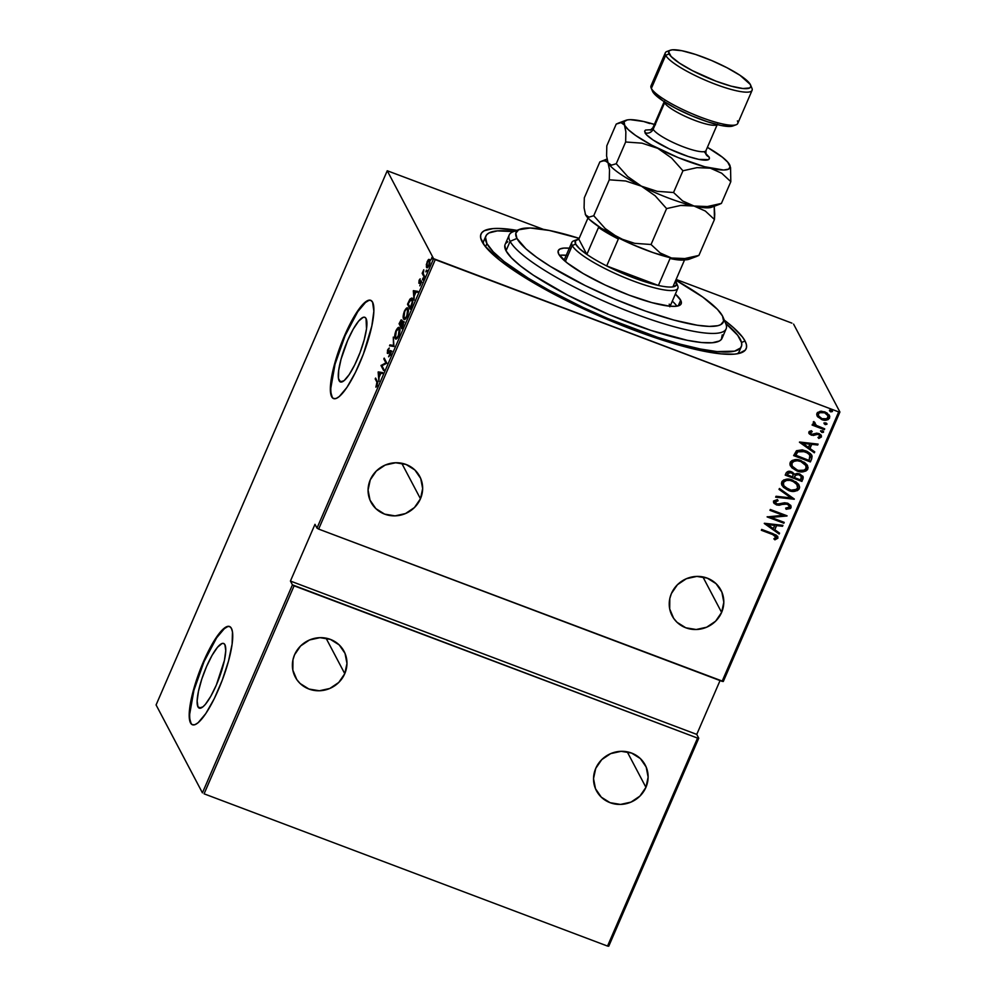 <?xml version="1.0" encoding="UTF-8"?>
<svg xmlns="http://www.w3.org/2000/svg" width="996" height="996" viewBox="0 0 996 996"><rect width="100%" height="100%" fill="white"/><g stroke="black" fill="none" stroke-linecap="round" stroke-linejoin="round"><path stroke-width="1.49" d="M485.388 238.716A139.191 27.228 23.4 0 0 483.371 243.871A139.191 27.228 -156.6 0 1 483.795 240.833L485.824 236.139M745.033 340.993L741.547 342.487L745.033 340.993L742.406 336.959L733.442 327.609L724.279 320.114A144.445 28.249 -156.6 0 1 745.033 340.993A144.445 28.249 -156.6 0 1 741.236 352.771A144.445 28.249 -156.6 0 1 604.858 318.396A144.445 28.249 -156.6 0 1 482.126 241.779A144.445 28.249 -156.6 0 1 481.442 240.347A144.445 28.249 -156.6 0 1 516.849 230.35L499.008 228.458L492.933 228.607L484.317 230.723L481.852 232.666L480.67 235.168L480.757 238.218L484.753 245.813L499.942 260.379L515.629 271.659L535.064 283.711L569.625 302.174L607.958 319.716L634.004 330.137L659.252 339.076L693.565 348.949L720.98 353.866L734.226 354.165L739.144 353.406L745.307 350.106L746.49 347.604L746.402 344.554L745.033 340.993M339.138 380.721A34.561 8.005 110.7 0 1 346.371 343.533A34.561 8.005 110.7 0 1 364.797 317.288A34.561 8.005 110.7 0 1 366.055 318.508L366.503 328.904L364.138 340.047L360.017 352.646L354.763 364.785L349.185 374.608L344.118 380.634L340.346 381.941L338.441 378.318L338.69 370.325L341.055 359.195L347.704 340.346L353.231 329.153L358.66 321.073L363.167 317.338L364.847 317.301L366.055 318.508A34.561 8.005 110.7 0 1 358.821 355.697A34.561 8.005 110.7 0 1 340.395 381.954A34.561 8.005 110.7 0 1 339.138 380.721L342.151 381.866L339.138 380.721M197.98 706.899A34.561 8.005 110.7 0 1 205.226 669.723A34.561 8.005 110.7 0 1 223.652 643.466A34.561 8.005 110.7 0 1 224.909 644.698L225.756 650.612L224.424 660.36L216.331 685.074L210.803 696.266L205.388 704.346L202.972 706.811L199.2 708.119L197.98 706.899L197.133 700.985L198.478 691.236L201.777 679.135L206.558 666.523L212.086 655.331L217.514 647.251L222.008 643.516L223.689 643.478L224.909 644.698A34.561 8.005 110.7 0 1 217.663 681.874A34.561 8.005 110.7 0 1 199.237 708.131A34.561 8.005 110.7 0 1 197.98 706.899L200.993 708.044L197.98 706.899M229.752 626.584A52.527 12.176 -69.3 0 0 201.79 667.071A52.527 12.176 -69.3 0 0 190.983 723.071L190.51 722.897A52.527 12.176 110.7 0 1 201.516 666.374A52.527 12.176 110.7 0 1 229.516 626.484A52.527 12.176 110.7 0 1 231.421 628.351L229.578 626.509L227.026 626.546L220.178 632.223L211.936 644.512L199.698 671.018L193.423 690.166L189.838 707.098L189.452 719.237L190.51 722.897L192.353 724.727L194.905 724.69L198.079 722.747L205.774 713.597L214.264 698.657L222.245 680.218L228.507 661.07L232.105 644.138L232.479 631.999L231.421 628.351A52.527 12.176 110.7 0 1 220.427 684.862A52.527 12.176 110.7 0 1 192.427 724.764A52.527 12.176 110.7 0 1 190.51 722.897L190.983 723.071A52.527 12.176 -69.3 0 0 192.664 724.839M370.898 300.394A52.527 12.176 -69.3 0 0 342.935 340.881A52.527 12.176 -69.3 0 0 332.141 396.894L331.656 396.707A52.527 12.176 110.7 0 1 342.661 340.196A52.527 12.176 110.7 0 1 370.661 300.294A52.527 12.176 110.7 0 1 372.579 302.161L370.736 300.331L368.171 300.369L364.997 302.298L357.303 311.462L348.824 326.402L340.844 344.84L334.581 363.988L330.983 380.92L330.61 393.059L331.656 396.707L333.498 398.549L336.063 398.5L339.238 396.57L346.932 387.419L355.41 372.479L363.391 354.041L371.832 325.978L373.861 311.163L372.579 302.161A52.527 12.176 110.7 0 1 361.573 358.685A52.527 12.176 110.7 0 1 333.573 398.574A52.527 12.176 110.7 0 1 331.656 396.707L332.141 396.894A52.527 12.176 -69.3 0 0 333.809 398.661M721.614 612.428L702.89 576.908L721.614 612.428A27.577 26.282 -27.8 0 1 697.349 629.46A27.577 26.282 -27.8 0 1 672.126 615.814A27.577 26.282 -27.8 0 1 671.428 593.492A27.577 26.282 -27.8 0 1 695.681 576.46A27.577 26.282 -27.8 0 1 720.917 590.105A27.577 26.282 -27.8 0 1 721.614 612.428L723.818 602.219L721.863 592.11L716.049 583.656L707.26 578.141L696.839 576.41L686.369 578.713L677.442 584.714L671.428 593.492L669.81 598.509L669.686 608.88L673.645 618.329L676.994 622.263L685.783 627.779L696.204 629.509L706.674 627.206L715.601 621.205L721.614 612.428M645.931 787.338L627.206 751.818L645.931 787.338A27.577 26.282 -27.8 0 1 621.666 804.37A27.577 26.282 -27.8 0 1 596.43 790.724A27.577 26.282 -27.8 0 1 595.733 768.402A27.577 26.282 -27.8 0 1 619.998 751.37A27.577 26.282 -27.8 0 1 645.221 765.015A27.577 26.282 -27.8 0 1 645.931 787.338L648.122 777.129L646.167 767.02L640.353 758.566L631.564 753.051L621.143 751.32L610.673 753.623L601.758 759.624L595.733 768.402L593.529 778.623L595.496 788.72L601.298 797.173L610.087 802.689L620.508 804.419L630.978 802.116L639.905 796.115L645.931 787.338M344.765 673.682L326.041 638.162L344.765 673.682A27.577 26.282 -27.8 0 1 320.513 690.714A27.577 26.282 -27.8 0 1 295.277 677.068A27.577 26.282 -27.8 0 1 294.579 654.745A27.577 26.282 -27.8 0 1 318.845 637.714A27.577 26.282 -27.8 0 1 344.068 651.359A27.577 26.282 -27.8 0 1 344.765 673.682L346.969 663.473L345.014 653.364L339.2 644.91L330.411 639.395L319.99 637.664L309.519 639.967L300.593 645.968L294.579 654.745L292.961 659.763L292.836 670.121L296.796 679.583L300.145 683.517L308.934 689.033L319.355 690.763L329.825 688.46L338.752 682.459L344.765 673.682M420.461 498.772L401.737 463.252L420.461 498.772A27.577 26.282 -27.8 0 1 396.196 515.804A27.577 26.282 -27.8 0 1 370.973 502.158A27.577 26.282 -27.8 0 1 370.263 479.835A27.577 26.282 -27.8 0 1 394.528 462.804A27.577 26.282 -27.8 0 1 419.752 476.449A27.577 26.282 -27.8 0 1 420.461 498.772L422.665 488.563L420.698 478.454L414.884 470L406.107 464.485L395.686 462.754L385.215 465.057L376.289 471.058L370.263 479.835L368.072 490.057L370.026 500.154L375.841 508.607L384.618 514.123L395.051 515.866L405.509 513.55L414.436 507.549L420.461 498.772M838.694 411.908L722.1 681.351L318.645 529.088L435.252 259.645L838.694 411.908L433.584 258.674L316.989 528.129L314.985 524.319L290.434 581.054L292.438 584.851L202.425 792.853L156.086 704.931L387.245 170.752L433.584 258.674L387.245 170.752L543.555 229.404L387.245 170.752L156.086 704.931L202.425 792.853L292.438 584.851L290.434 581.054L696.752 734.401L720.046 680.579L696.752 734.401L698.756 738.198L696.752 734.401L290.434 581.054L314.985 524.319L316.989 528.129L318.645 529.088L723.308 681.476L839.914 412.02L793.575 324.098L839.914 412.02L838.694 411.908L839.914 412.02L723.308 681.476L722.1 681.351L838.694 411.908M829.494 410.651L831 411.684L832.295 411.236L830.676 411.834L832.444 411.522L832.307 410.763L832.444 411.522L831.411 410.14L829.656 410.464L830.913 411.908L832.494 411.286L829.992 410.115L829.643 410.925L830.676 411.834L829.506 410.178M823.991 423.375L825.485 424.408L826.792 423.96L825.174 424.57L826.941 424.246L826.792 423.499L826.941 424.246L825.908 422.864L824.153 423.188L825.398 424.645L826.991 424.01L824.489 422.852L824.14 423.661L825.174 424.57L824.003 422.914M823.406 431.368L823.543 432.09L822.509 430.72L820.754 431.044L822.011 432.488L823.406 432.289L823.306 431.231L820.891 430.845L821.775 432.413L820.604 430.758M799.439 442.236L814.33 452.794L814.728 451.873L809.96 448.486L811.74 444.365L817.691 445.025L818.09 444.104L799.527 442.025L814.33 452.794L814.728 451.873L809.96 448.486L811.74 444.365L817.691 445.025L818.09 444.104L799.439 442.236M807.457 465.505L807.793 469.066L807.544 465.642L801.182 460.675C796.875 458.708 793.202 459.318 790.164 462.505L790.475 465.941L798.269 471.345L805.677 471.145L807.432 469.726L808.08 467.622L807.084 464.908L804.482 462.356L796.788 459.666L792.281 460.389L790.525 461.845L789.89 463.962L791.857 467.784L796.862 470.884L790.401 465.804M799.016 485.015L799.34 488.575L799.091 485.152L792.741 480.184C788.434 478.217 784.761 478.827 781.723 482.027L782.022 485.463L789.828 490.866L797.236 490.667L798.979 489.235L799.639 487.131L798.643 484.417L796.028 481.877L788.334 479.188L783.84 479.898L782.084 481.354L781.449 483.471L783.416 487.293L788.409 490.393L781.96 485.326M791.073 507.699L790.762 505.507L787.736 503.217L784.549 502.768L777.266 504.163L775.062 502.158L778.1 500.751L777.415 499.569L773.494 501.038L774.153 503.453L777.054 505.072L785.558 503.789L788.247 504.524L789.355 507.039L785.645 508.134L786.13 509.28L790.451 508.508L790.924 507.425L785.981 508.993L790.015 508.421L791.073 507.699L790.936 505.806L787.736 503.217L776.681 503.976L775.162 501.797L778.1 500.751L777.415 499.569L773.494 501.038L773.631 502.731L776.382 504.86L787.35 504.063L789.243 505.557L789.355 507.039L785.645 508.134L786.13 509.28L791.073 507.699M764.281 523.485L779.171 534.043L779.569 533.121L774.801 529.735L776.581 525.602L782.532 526.274L782.931 525.34L764.368 523.274L779.171 534.043L779.569 533.121L774.801 529.735L776.581 525.602L782.532 526.274L782.931 525.34L764.281 523.485M772.473 534.479L776.22 536.844L773.855 538.836L774.913 539.832L777.951 537.977L776.382 535.188L761.703 529.424L761.342 530.27L772.323 534.192L761.43 530.084L772.323 534.192L776.183 537.479L773.855 538.836L774.913 539.832L777.876 538.189L777.789 536.595L773.008 533.682L761.703 529.424L761.342 530.27L772.473 534.479M784.226 522.377L771.066 517.41L787.064 515.804L770.331 509.479L769.97 510.338L783.155 515.306L767.119 516.912L783.852 523.224L784.226 522.377L771.066 517.41L786.989 515.99L770.331 509.479L769.97 510.338L783.155 515.306L767.119 516.912L783.852 523.224L784.226 522.377M794.223 499.257L779.42 488.488L779.021 489.41L791.048 497.925L776.058 496.257L775.66 497.178L794.322 499.046L779.42 488.488L779.021 489.41L791.048 497.925L776.058 496.257L775.66 497.178L794.223 499.257M794.547 474.245L791.459 471.805C789.118 470.759 787.301 471.245 786.006 473.262L785.209 475.117L801.942 481.429L803.237 477.171L799.663 473.909L797.074 473.411L794.547 474.245L792.393 472.216L788.359 471.357L786.379 472.565L785.209 475.117L801.942 481.429L785.296 474.93L801.942 481.429L802.975 476.499L799.663 473.909L794.484 474.108M811.703 458.87L812.089 456.081L810.595 453.715L807.046 451.337L802.278 449.831L796.464 450.727L793.65 455.608L810.383 461.92L811.703 458.87L810.234 461.634L811.703 458.87L811.765 455.222L805.714 450.777L796.464 450.727L793.65 455.608L810.383 461.92L793.737 455.409L810.234 461.634L811.703 458.87M808.864 431.99L809.412 433.957L811.74 435.264L817.23 434.194L819.123 434.704L819.994 436.111L817.977 437.456L818.849 438.464L821.414 436.995L821.202 435.277L819.372 433.758L816.77 433.148L811.852 434.318L810.283 432.862L812.226 431.716L811.429 430.733L809.325 431.43L808.939 433.322L811.242 435.103L818.513 434.393L819.907 436.46L817.977 437.456L818.849 438.464L821.414 436.995L821.327 435.501L818.812 433.521L811.553 434.231L810.346 432.588L812.226 431.716L811.429 430.733L808.864 431.99M824.339 429.674L824.7 428.828L816.098 425.292L814.591 423.773L814.965 422.503L813.234 421.993L814.28 424.894L812.475 424.209L812.114 425.068L824.339 429.674L812.188 424.869L824.339 429.674L824.7 428.828L816.471 425.516L813.869 421.532L813.234 423.624L814.28 424.894L812.475 424.209L812.114 425.068L824.339 429.674M817.753 416.888L822.684 419.876L828.099 419.652L829.805 416.502L826.892 412.854L821.401 411.186L817.479 412.481L816.708 414.261L817.206 416.104L821.65 419.54C824.788 420.922 827.439 420.449 829.593 418.083L829.444 415.457L824.962 411.896L820.169 411.273L816.944 413.315L817.753 416.888L816.969 415.681M791.907 323.127L676.122 279.428L791.907 323.127M204.093 793.824L294.094 585.822L697.549 738.086L607.535 946.076L204.093 793.824L607.535 946.076L697.549 738.086L292.438 584.851L294.094 585.822L204.093 793.824M427.981 266.99L426.886 266.442L426.699 264.899L427.421 262.035L429.463 260.504L428.915 264.874L426.886 266.442L427.421 262.035L429.674 259.744L428.716 259.383L427.184 261.587L426.375 266.903L427.894 267.326L429.836 263.28L429.824 259.645L428.006 260.093L426.325 264.65L426.911 267.687M424.072 276.925L423.175 273.041L423.761 269.779L422.167 273.315L424.072 276.925L423.225 273.452L423.761 270.638L422.167 273.315L424.072 276.925M419.104 280.274L418.868 283.238L421.059 282.167L419.802 285.84L421.482 281.47L420.91 280.822L419.142 282.242L419.963 279.042L419.104 280.274L419.216 283.337L420.2 278.855L419.104 280.274M412.344 298.7L409.817 299.31L407.513 304.241L410.464 308.374L407.513 304.241L410.115 309.171L412.668 302.186L411.697 298.028L409.941 299.124L407.513 304.241L410.115 309.171L411.435 306.121C412.892 302.074 413.191 299.597 412.344 298.7L411.697 298.028L412.643 298.389M403.417 321.559L401.911 322.231L401.824 320.09L399.072 323.75L402.023 327.883L399.072 323.75L401.674 328.68L403.368 324.459L403.417 321.559L401.911 322.231L401.898 320.251L401.114 319.878L399.072 323.75L401.674 328.68L403.119 321.26M393.968 346.496L393.296 337.109L393.507 345.438L389.922 344.89L389.523 345.811L393.968 346.496L393.296 337.109L393.507 345.438L389.922 344.89L389.523 345.811L393.968 346.496M383.958 369.616L381.916 365.744L386.797 363.042L384.207 358.112L383.834 358.958L385.888 362.855L380.995 365.532L383.585 370.475L383.958 369.616L381.916 365.744L386.722 363.241L384.207 358.112L383.834 358.958L385.888 362.855L380.995 365.532L383.585 370.475L383.958 369.616M376.936 382.178L377.223 384.207L375.915 387.207L377.783 382.601L375.579 378.057L375.206 378.903L377.758 382.489L376.936 382.178L375.915 387.207L377.247 385.402L377.335 381.381L375.579 378.057L375.206 378.903L376.936 382.178M378.144 372.118L378.903 381.294L379.065 377.422L380.846 373.288L382.277 373.512L382.676 372.591L378.231 371.906L379.19 372.267L378.144 372.118L378.903 381.294L379.065 377.422L380.846 373.288L382.277 373.512L382.676 372.591L378.144 372.118M390.942 350.804L389.112 351.513L389.772 351.762L389.112 351.513L388.278 352.323L388.913 352.559L387.668 352.335L389.262 348.002L387.718 349.708L387.307 353.194L390.158 351.513L391.129 351.862L390.594 354.551L388.602 356.792L390.444 354.912L391.104 351.376L390.208 350.604L387.668 352.335L389.262 348.002L387.481 350.343L387.569 353.456L390.644 351.837L388.602 356.792L390.444 354.912L390.681 350.555M396.259 338.926L395.151 338.329C395.711 339.885 396.906 339.038 398.711 335.789C400.081 331.693 400.355 329.128 399.545 328.12C398.985 326.526 397.79 327.373 395.947 330.684L395.947 330.684C394.615 334.781 394.341 337.32 395.151 338.329L396.047 338.964L397.479 337.955L399.458 333.66L399.732 328.593L398.002 327.721L395.063 333.473L394.827 337.271L395.151 338.329L396.109 338.69L395.823 337.868M404.7 319.405L403.592 318.82C404.164 320.376 405.347 319.529 407.165 316.28C408.522 312.171 408.796 309.619 407.987 308.611C407.426 307.005 406.231 307.864 404.401 311.175L404.401 311.175C403.056 315.259 402.795 317.811 403.592 318.82L404.687 319.417L405.932 318.446L407.912 314.151L408.186 309.071L406.443 308.2L403.505 313.964L403.268 317.749L403.592 318.82L404.55 319.181L404.276 318.346M413.303 290.869L414.062 300.045L414.224 296.186L416.004 292.052L417.424 292.276L417.822 291.355L413.39 290.658L414.348 291.019L413.303 290.869L414.062 300.045L414.224 296.186L416.004 292.052L417.424 292.276L417.822 291.355L413.303 290.869M422.516 279.764L423.026 277.984L422.453 279.59L423.25 278.058L423.088 279.316M425.902 271.908L426.425 270.14L425.852 271.734L426.637 270.215L426.487 271.472M431.417 259.184L431.928 257.416L431.368 259.01L432.152 257.491L432.003 258.748M608.755 946.2L698.756 738.198L697.549 738.086L698.756 738.198L608.755 946.2L607.535 946.076L608.755 946.2M741.323 346.658A139.191 27.228 -156.6 0 1 618.043 322.766A139.191 27.228 -156.6 0 1 486.907 243.572L485.525 246.771L486.907 243.572L493.182 251.776L504.076 261.512L528.141 278.121L548.435 289.923L583.283 307.59L608.17 318.683L657.597 337.333L680.243 344.18L700.325 348.998L717.07 351.6L734.575 351.152L740.514 347.978L741.659 345.562L741.572 342.624L737.712 335.303L725.623 323.327A139.191 27.228 -156.6 0 1 740.252 339.188A139.191 27.228 -156.6 0 1 741.323 346.658L739.269 351.389A139.191 27.228 -156.6 0 1 737.339 353.779A139.191 27.228 23.4 0 0 739.729 348.774M368.657 300.555L365.482 302.485L357.788 311.636L345.164 335.528L335.054 364.163L330.859 387.905M331.083 393.233L332.141 396.894M227.499 626.733L224.324 628.663L216.63 637.813L204.018 661.705L193.909 690.34L189.701 714.082M189.937 719.411L190.983 723.071M377.633 382.053L375.206 378.903L377.633 382.053M376.588 386.56L375.94 386.311L376.588 386.56M378.692 372.952L380.808 373.375L379.401 376.637L378.692 372.952L380.397 373.226L378.99 376.488L378.692 372.952M383.933 369.678L380.995 365.532L383.933 369.678M381.991 365.706L381.07 365.358L381.991 365.706M386.747 363.179L385.888 362.855L386.747 363.179M386.784 363.092L383.834 358.958L386.784 363.092M387.307 353.194L387.942 353.406M388.166 353.256L388.091 352.584M390.059 351.874L391.889 351.165M391.167 350.966L390.357 351.588M388.104 352.36L388.179 353.343M390.569 345.973L390.88 345.251L389.922 344.89L394.005 345.737L390.88 345.251L390.569 345.973M398.45 328.468L399.496 330.448L398.848 335.478L396.595 337.856L395.524 337.482L396.234 331.145C397.728 328.443 398.711 327.709 399.184 328.966L398.437 335.328C396.956 338.005 395.985 338.727 395.524 337.482L396.234 331.145L399.384 327.871M395.786 337.632L396.346 339.038M399.197 327.945L398.151 328.842M397.205 338.341L396.47 337.843M399.184 328.966L399.832 328.954M395.524 337.482L397.143 338.341M402.87 322.592L404.364 321.92M403.617 321.708L403.007 322.393M402.073 320.239L401.488 320.924M399.707 323.414L402.035 321.16L400.952 325.144L399.707 323.414L401.388 320.837L400.541 324.982L399.707 323.414M402.26 321.135L401.463 320.949M400.803 325.493L401.861 323.202L403.617 322.617L402.185 327.485L400.803 325.493L403.044 322.405L401.774 327.323L400.803 325.493M407.987 308.611L407.389 307.988M406.928 308.947L407.837 308.349M404.227 318.11L404.799 319.529M407.638 308.424L406.592 309.333M405.646 318.82L404.924 318.322M404.675 311.636C406.181 308.922 407.152 308.2 407.625 309.457L408.323 309.719L407.625 309.457L406.878 315.807C405.397 318.496 404.426 319.206 403.965 317.961L404.675 311.636L405.696 309.856L406.729 308.984L407.625 309.457L407.837 312.507L406.38 316.828L404.401 318.421L403.654 315.769L404.675 311.636M408.273 309.432L407.625 309.457M405.584 318.82L403.965 317.961M411.273 298.999L412.132 298.377M412.369 298.339L411.248 299.024M410.215 307.814L408.148 303.892L409.842 300.282L412.693 299.821L411.971 299.547L412.282 303.867L410.638 307.976L408.148 303.892L411.435 299.024L412.22 302.161L410.215 307.814M412.63 299.51L411.971 299.547M413.85 291.716L415.967 292.139L414.56 295.401L413.85 291.716L415.556 291.977L414.137 295.239L413.85 291.716M419.416 282.329L421.507 282.092L419.802 285.84L421.358 281.034L419.142 282.242M424.421 276.129L422.167 273.315L423.225 273.452L424.421 276.129M423.761 269.779L423.748 270.651L423.761 269.779M426.525 267.289L427.458 267.638L426.525 267.289C426.948 268.41 427.819 267.75 429.151 265.322L429.824 259.645L428.716 259.383L430.782 260.006M428.965 260.454L429.861 259.632L428.716 259.383M429.463 260.504L430.085 260.74L429.463 260.504L429.276 265.011L427.197 266.741M403.828 322.592L403.044 322.405M777.714 536.458L777.876 538.189L774.913 539.832L773.967 538.799L774.764 539.558L777.204 538.599L777.552 536.159M776.033 536.446L776.183 537.479M776.033 537.193L772.323 534.192L775.934 536.259M782.682 525.315L782.532 526.274L776.432 525.328L774.801 529.735L776.432 525.328L782.383 525.988L782.682 525.315M779.37 532.972L779.171 534.043L764.33 523.348L779.021 533.756L779.37 532.972M767.406 524.307L774.676 525.39L773.27 528.652L767.406 524.307M783.989 522.29L783.852 523.224L767.244 516.725L783.703 522.937L783.989 522.29M783.005 515.032L770.057 510.139L783.005 515.032M786.828 515.704L770.916 517.123L786.828 515.704M789.168 505.42L785.408 503.503L779.158 505.271L776.382 504.86L773.556 502.582M775.299 502.88L775.237 501.175L777.963 500.478L775.013 501.511L775.149 502.681M775.062 502.544L775.162 501.797M790.849 505.657L790.924 507.425L790.612 505.233M791.085 506.665L790.961 505.906M774.004 503.167L778.299 505.009L786.33 503.553L789.28 505.769M790.899 497.651L779.084 489.273L790.899 497.651M788.409 490.393C792.667 492.323 796.314 491.713 799.34 488.575L799.19 488.301C796.165 491.426 792.53 492.036 788.259 490.119L788.409 490.393M781.623 484.616L783.267 487.019L786.89 489.534L794.136 491.078M795.63 490.854L797.099 490.368M797.086 490.381L799.427 487.592L798.493 484.143M797.286 484.766L792.218 480.744L796.663 483.77L797.609 487.965C795.182 490.555 792.243 491.09 788.77 489.546L783.752 485.662L783.454 482.624C785.919 480.01 788.882 479.474 792.368 481.031L792.218 480.744C788.732 479.201 785.769 479.723 783.304 482.35L786.367 480.159L789.878 480.109L792.218 480.744L797.373 484.915L797.609 487.965L796.451 489.372L791.098 490.181L784.724 486.982L783.454 484.977L783.304 482.35L786.516 480.433L790.027 480.383L794.547 482.089L797.149 484.529M783.304 484.703L783.304 482.35L783.69 485.513M802.901 476.362L803.075 478.815L801.792 481.155L803.062 478.13L802.776 476.125M794.459 476.748L795.816 474.706L798.207 474.233L800.398 475.192L801.494 477.47L800.585 479.935L794.372 477.594L795.431 475.03L794.459 476.748M792.978 474.046L790.973 472.39L787.649 473.474L791.123 472.664L793.065 474.196L792.654 476.947L787.139 474.644L789.542 472.104L791.783 472.776L793.077 474.333M795.58 475.316L799.153 474.482L795.58 475.316L798.356 474.507L801.282 476.362L800.585 479.935L794.372 477.594L795.58 475.316M801.207 476.225L799.302 474.768L801.245 476.275M787.799 473.76L789.193 472.44L792.181 473.225L793.227 474.619L792.654 476.947L787.288 474.918L787.799 473.76M796.862 470.884C801.12 472.801 804.756 472.204 807.793 469.066L807.644 468.78C804.606 471.917 800.971 472.527 796.713 470.598L796.862 470.884M790.065 465.107L791.708 467.498L795.343 470.012L802.577 471.556M804.071 471.345L805.54 470.859M806.586 470.199L807.93 467.336L806.934 464.622M805.739 465.257L800.66 461.235L805.814 465.393L806.063 468.456C803.623 471.046 800.684 471.569 797.223 470.025L792.206 466.14L791.895 463.115C794.36 460.501 797.335 459.965 800.809 461.522L800.66 461.235C797.186 459.679 794.21 460.214 791.758 462.829L794.82 460.638L798.319 460.588L802.838 462.293L805.615 465.032M791.758 465.182L791.646 463.115M791.758 462.829L792.131 465.991M811.678 455.085L811.553 458.596L811.503 454.749M809.873 454.886L805.191 451.35L797.672 451.549L795.592 455.122L797.821 451.835L805.341 451.624L809.947 455.023L809.038 460.426L795.592 455.122L797.672 451.549L801.407 450.503L806.847 452.084L809.972 455.135M808.341 453.068L809.561 454.363M817.841 444.079L817.691 445.025L811.591 444.079L809.81 448.212L811.591 444.079L817.542 444.739L817.841 444.079M814.529 451.723L814.33 452.794L799.489 442.112L814.18 452.52L814.529 451.723M802.552 443.071L809.835 444.154L808.428 447.416L802.552 443.071M810.196 432.301L812.076 431.442L810.196 432.301L810.346 433.148M821.239 435.352L821.414 436.995L818.849 438.464L818.065 437.443L818.712 438.19L820.828 437.344L821.053 435.003M818.363 434.107L813.271 435.476L808.877 433.185M808.777 433.023L812.599 435.177L818.052 434.007M809.262 433.683L810.109 434.356M823.543 432.09L821.625 432.127L823.493 431.505M820.592 431.218L822.584 432.276L823.406 431.343M822.584 432.276L823.256 432.015M814.379 422.653L814.579 423.736M814.317 423.076L814.666 423.86L814.529 422.927M824.464 428.741L824.19 429.401L824.464 428.741M825.97 424.421L826.655 424.159M829.369 415.307L829.456 417.81C827.29 420.163 824.638 420.648 821.501 419.254L817.604 416.602L821.501 419.254L826.356 419.851L829.332 418.059L829.17 414.934M824.7 419.939L825.796 419.914M818.413 415.606L818.388 413.415L820.119 412.17L823.655 412.207L826.593 413.689M827.738 414.996L828.012 415.631M827.863 415.232L824.451 412.469L827.937 415.369L828.099 417.523C826.456 419.353 824.427 419.752 822.024 418.694L818.588 415.93L818.438 413.888C820.131 412.07 822.186 411.697 824.601 412.755L824.451 412.469C822.036 411.41 819.982 411.796 818.301 413.601L818.525 415.793M774.676 525.39L773.27 528.652L767.543 524.593L774.676 525.39M800.809 461.522L805.926 465.618L806.162 468.17L804.357 470.162L798.369 470.411L795.045 468.967L792.343 466.389L791.72 463.688L793.625 461.409L797.248 460.737L800.809 461.522M795.729 455.409L797.821 451.835L801.556 450.79L808.491 453.342L810.333 456.666L809.038 460.426L795.729 455.409M809.835 444.154L808.428 447.416L802.701 443.357L809.835 444.154M824.601 412.755L828.162 415.917L826.941 418.731L822.024 418.694L818.563 415.88L818.438 413.888L819.633 412.693L824.601 412.755M316.989 528.129L433.584 258.674L435.252 259.645L318.645 529.088L316.989 528.129M519.912 229.217L513.226 231.707A118.175 23.12 23.4 0 0 510.114 241.343L516.936 238.418A112.922 22.086 -156.6 0 1 519.912 229.217A112.922 22.086 -156.6 0 1 579.162 238.355L549.344 230.462L530.146 227.997L518.655 229.777L515.804 233.251L516.936 238.418L526 248.876L536.607 257.279L550.402 266.442L585.349 285.64L615.329 299.348L645.682 311.15L673.794 320.04L697.262 325.231L709.289 326.402L717.879 325.692L720.78 324.634L723.631 321.16L722.486 315.993L717.406 309.333L702.827 297.132L675.798 280.175A112.922 22.086 -156.6 0 1 722.486 315.993A112.922 22.086 -156.6 0 1 723.021 317.101A112.922 22.086 -156.6 0 1 633.742 306.756A112.922 22.086 -156.6 0 1 516.936 238.418L510.114 241.343A118.175 23.12 -156.6 0 1 509.217 234.994A118.175 23.12 -156.6 0 1 517.248 230.748M669.81 306.78L669.225 304.141A57.78 11.305 -156.6 0 1 669.86 306.208M569.326 248.178A66.969 13.097 -156.6 0 0 558.258 250.606L558.246 250.643A66.969 13.097 -156.6 0 0 558.768 254.204L567.035 262.832L583.32 273.639L605.145 285.005L629.186 295.165L651.795 302.61L669.511 306.17L675.649 306.307L679.646 305.324L681.339 303.27L680.666 300.207A66.969 13.097 -156.6 0 0 675.375 294.069L680.666 300.207L678.201 305.884L680.666 300.207A66.969 13.097 -156.6 0 1 681.177 303.805A66.969 13.097 -156.6 0 1 621.865 292.301A66.969 13.097 -156.6 0 1 558.768 254.204L558.096 251.141L559.789 249.075L563.786 248.091L569.924 248.241M486.907 243.572A139.191 27.228 -156.6 0 1 485.836 236.102A139.191 27.228 -156.6 0 1 513.6 231.57L497.315 230.885L489.011 232.927L486.646 234.795L485.5 237.21L486.907 243.572M509.217 234.994L505.121 244.456A118.175 23.12 23.4 0 0 506.03 250.793L510.114 241.343L506.03 250.793A118.175 23.12 23.4 0 0 617.371 318.035A118.175 23.12 23.4 0 0 722.038 338.316L726.134 328.867A118.175 23.12 -156.6 0 1 621.467 308.586A118.175 23.12 -156.6 0 1 510.114 241.343A118.175 23.12 23.4 0 0 632.348 312.869A118.175 23.12 23.4 0 0 725.785 323.688L723.021 317.101M725.225 322.517A118.175 23.12 -156.6 0 1 726.134 328.867M722.249 334.893L721.353 339.437L719.349 341.018L712.289 342.749L701.445 342.512L687.228 340.296L650.948 330.398L608.979 314.562L567.72 295.19L533.433 275.245L520.609 266.019L511.346 257.765L506.03 250.793L504.835 245.39M505.806 243.335L507.823 241.754M674.578 303.344L676.907 306.158A66.969 13.097 23.4 0 0 672.3 301.166M566.251 255.275A66.969 13.097 23.4 0 0 559.453 255.337M566.861 255.325L560.711 255.188M575.663 244.082A55.154 10.782 -156.6 0 1 577.107 239.588A55.154 10.782 -156.6 0 1 578.813 239.165L575.402 240.808L575.663 244.082L579.572 248.726L586.843 254.403L578.813 239.165L587.964 218.024L578.813 239.165L586.843 254.403A55.154 10.782 -156.6 0 1 575.663 244.082L572.252 245.539L575.663 244.082M577.107 239.588L573.771 240.833A57.78 11.305 23.4 0 0 572.252 245.539A57.78 11.305 -156.6 0 1 571.804 242.439A57.78 11.305 -156.6 0 1 575.788 240.36M675.45 280.984A55.154 10.782 -156.6 0 1 676.047 281.968L675.45 280.984M565.355 261.462L572.252 245.539L565.355 261.462M672.898 286.873L676.309 285.23L676.047 281.968A55.154 10.782 -156.6 0 1 676.309 282.503A55.154 10.782 -156.6 0 1 672.898 286.873A55.154 10.782 -156.6 0 1 658.393 285.466L606.689 265.944L633.655 277.822L658.393 285.466A55.154 10.782 -156.6 0 1 606.689 265.944A55.154 10.782 -156.6 0 1 586.843 254.403A55.154 10.782 23.4 0 0 606.689 265.944L618.342 239.003A55.154 10.782 -156.6 0 1 598.509 227.462L586.843 254.403L598.509 227.462A55.154 10.782 23.4 0 0 618.342 239.003L606.689 265.944L658.393 285.466A55.154 10.782 23.4 0 0 672.898 286.873L684.551 259.931A55.154 10.782 -156.6 0 1 670.047 258.512L658.393 285.466L670.047 258.512A55.154 10.782 23.4 0 0 684.551 259.931L672.898 286.873M677.417 285.23A57.78 11.305 -156.6 0 1 677.853 288.33A57.78 11.305 -156.6 0 1 626.683 278.419A57.78 11.305 -156.6 0 1 572.252 245.539A57.78 11.305 23.4 0 0 632.012 280.511A57.78 11.305 23.4 0 0 677.691 285.802L676.309 282.503M651.135 87.959L652.517 91.246A44.646 8.727 23.4 0 0 652.729 91.682L651.359 88.42A47.273 9.25 -156.6 0 1 651.135 87.959A47.273 9.25 -156.6 0 1 653.102 84.411M670.271 50.236L666.922 51.481A47.273 9.25 23.4 0 0 665.677 55.328L669.088 53.871A44.646 8.727 -156.6 0 1 670.271 50.236A44.646 8.727 -156.6 0 1 712.414 60.856A44.646 8.727 -156.6 0 1 750.362 84.536L740.003 75.298L727.055 67.765L711.468 60.445L695.606 54.469L681.899 50.721L672.437 49.8L669.773 50.46L668.64 51.829L671.105 56.498L679.446 63.109L692.394 70.641L716.037 81.186L731.101 86.142L742.916 88.519L749.677 87.959L750.81 86.577L750.362 84.536A44.646 8.727 -156.6 0 1 750.573 84.984A44.646 8.727 -156.6 0 1 715.265 80.888A44.646 8.727 -156.6 0 1 669.088 53.871L665.677 55.328A47.273 9.25 -156.6 0 1 665.316 52.8A47.273 9.25 -156.6 0 1 669.026 51.045M704.682 152.4L709.028 156.932A6.3 6.001 -27.8 0 1 705.89 154.168A6.3 6.001 152.2 0 0 709.028 156.932A35.196 6.885 -156.6 0 1 681.974 154.28A35.196 6.885 -156.6 0 1 644.972 132.754A6.3 6.001 152.2 0 0 653.164 129.243A28.884 5.652 23.4 0 0 679.073 145.142A28.884 5.652 23.4 0 0 705.616 151.093M717.07 124.624A28.884 5.652 -156.6 0 1 690.539 118.673A28.884 5.652 -156.6 0 1 664.618 102.775A28.884 5.652 -156.6 0 1 664.295 101.717M665.316 52.8L650.998 85.88A47.273 9.25 23.4 0 0 651.359 88.42L665.677 55.328L651.359 88.42A47.273 9.25 23.4 0 0 695.905 115.324A47.273 9.25 23.4 0 0 737.762 123.429L752.092 90.337A47.273 9.25 -156.6 0 1 710.223 82.232A47.273 9.25 -156.6 0 1 665.677 55.328A47.273 9.25 23.4 0 0 714.568 83.938A47.273 9.25 23.4 0 0 751.943 88.271L750.573 84.984M650.351 130.177L652.94 127.7A28.884 5.652 23.4 0 0 653.164 129.243L664.618 102.775L653.164 129.243A28.884 5.652 23.4 0 0 680.38 145.677A28.884 5.652 23.4 0 0 705.965 150.645L717.419 124.164M606.925 159.086L599.853 161.912L584.316 197.818L599.853 161.912L604.647 160.456L608.046 162.809L609.502 169.669L609.278 179.803L593.74 215.721L588.947 217.178L585.548 214.812L584.092 207.952L584.316 197.818L584.092 207.952L585.548 214.812A57.78 11.305 23.4 0 0 618.914 238.156L605.17 228.532L593.74 215.721L609.278 179.803L625.625 180.986L641.412 186.165L655.156 195.789L666.585 208.6L651.048 244.506L634.689 243.335L618.914 238.156A57.78 11.305 23.4 0 0 671.491 258.001L660.174 252.972L651.048 244.506L666.585 208.6L680.654 205.45L687.452 205.164L694 206.01L705.317 211.04L714.443 219.494L698.906 255.412L684.837 258.549L671.491 258.001A57.78 11.305 23.4 0 0 689.195 259.209L696.914 256.333M694.112 256.856L698.906 255.412L714.443 219.494L714.73 214.128L714.194 205.425L714.443 219.494L705.317 211.04L694 206.01A57.78 11.305 -156.6 0 1 641.412 186.165L655.156 195.789L666.585 208.6L680.654 205.45L694 206.01L682.671 200.968L673.545 192.514L657.198 191.332L641.412 186.165A57.78 11.305 -156.6 0 1 608.046 162.809L609.502 169.669L609.278 179.803L625.625 180.986L641.412 186.165L627.667 176.529L616.25 163.718L611.444 165.174L608.046 162.809A57.78 11.305 -156.6 0 1 607.759 162.211A57.78 11.305 23.4 0 0 607.772 162.248A57.78 11.305 23.4 0 0 608.046 162.809L607.772 162.248M713.696 205.487L713.696 205.487A57.78 11.305 -156.6 0 1 694 206.01A57.78 11.305 23.4 0 0 711.692 207.205L719.411 204.329M602.381 160.804L606.564 161.066L608.046 162.809L606.589 155.961L606.813 145.814L616.213 124.089L621.018 122.633L622.923 123.243L628.314 129.679L635.548 135.406L651.471 145.055L678.226 157.617L704.67 166.755L723.681 170.017L728.698 169.108L730.193 166.544L728.064 162.497L722.449 157.244L707.397 147.333A57.78 11.305 -156.6 0 1 729.582 164.689A57.78 11.305 -156.6 0 1 729.844 165.261A57.78 11.305 -156.6 0 1 710.36 168.187L721.689 173.217L730.815 181.683L730.554 167.602L728.088 162.933L729.582 164.689M696.391 256.507L698.906 255.412L684.837 258.549L671.491 258.001L660.174 252.972L651.048 244.506L634.689 243.335L626.696 241.343L618.914 238.156L611.743 233.861L605.17 228.532L593.74 215.721L588.947 217.178L587.03 216.555L585.25 214.19A57.78 11.305 23.4 0 0 585.275 214.24A57.78 11.305 23.4 0 0 585.548 214.812L589.445 219.506L601.385 228.345L632.41 244.493L653.09 252.611L671.491 258.001L681.09 259.645L689.83 258.923M625.936 120.292L618.217 123.168L621.018 122.633L624.417 124.998L625.862 131.846L625.65 141.992L616.25 163.718L611.444 165.174L608.046 162.809A57.78 11.305 23.4 0 0 641.412 186.165A57.78 11.305 23.4 0 0 694 206.01L682.671 200.968L673.545 192.514L657.198 191.332L641.412 186.165L627.667 176.529L616.25 163.718L625.65 141.992L641.997 143.163L657.783 148.342A57.78 11.305 -156.6 0 1 624.417 124.998A57.78 11.305 -156.6 0 1 625.936 120.292A57.78 11.305 -156.6 0 1 643.628 121.5L630.306 119.657L627.368 119.906L624.094 121.661L625.862 131.846L625.65 141.992L641.997 143.163L657.783 148.342L671.528 157.978L682.945 170.777L697.013 167.639L710.36 168.187A57.78 11.305 -156.6 0 1 657.783 148.342L671.528 157.978L682.945 170.777L673.545 192.514L682.945 170.777L697.013 167.639L710.36 168.187L721.689 173.217L730.815 181.683L730.554 167.602M700.549 206.844L694 206.01L707.347 206.558L700.549 206.844M714.306 205.35L707.347 206.558L721.415 203.408L730.815 181.683L721.415 203.408L714.306 205.35M718.888 204.516L721.415 203.408L718.888 204.516M655.493 124.737L643.628 121.5A57.78 11.305 -156.6 0 1 654.372 124.388M709.028 156.932L709.376 158.538L708.492 159.621L698.931 159.41L688.124 156.459L669.337 148.939L653.127 140.038L646.553 134.821L644.611 131.148L645.508 130.065L651.359 129.679M643.64 121.5L649.666 123.516M608.046 162.809L606.589 155.961L606.813 145.814L616.213 124.089L618.74 122.981M717.12 124.575A28.884 5.652 -156.6 0 1 690.664 118.736A28.884 5.652 -156.6 0 1 664.618 102.775M751.731 87.81A47.273 9.25 -156.6 0 1 752.092 90.337M652.505 91.209L654.745 94.321L663.087 100.932L676.035 108.464L691.622 115.773L707.484 121.761L721.179 125.496L730.653 126.43L733.317 125.77M653.164 129.243A6.3 6.001 -27.8 0 1 644.972 132.754M737.401 120.889A47.273 9.25 -156.6 0 1 736.168 124.749A47.273 9.25 -156.6 0 1 691.535 113.494A47.273 9.25 -156.6 0 1 651.359 88.42L652.729 91.682A44.646 8.727 23.4 0 0 690.664 115.374A44.646 8.727 23.4 0 0 732.819 125.994L736.168 124.749M390.407 351.488L391.366 351.849M387.83 352.484L388.789 352.845M419.241 282.341L420.2 282.702M420.872 281.781L421.831 282.142M423.151 277.971L424.109 278.332M422.603 279.851L423.549 280.212M426.549 270.128L427.508 270.489M429.151 260.18L430.11 260.541M432.065 257.391L433.011 257.752M564.06 260.342L571.804 242.439M670.109 306.233L677.853 288.33M705.903 154.193L705.965 150.645M652.94 127.7L664.394 101.219"/></g></svg>
